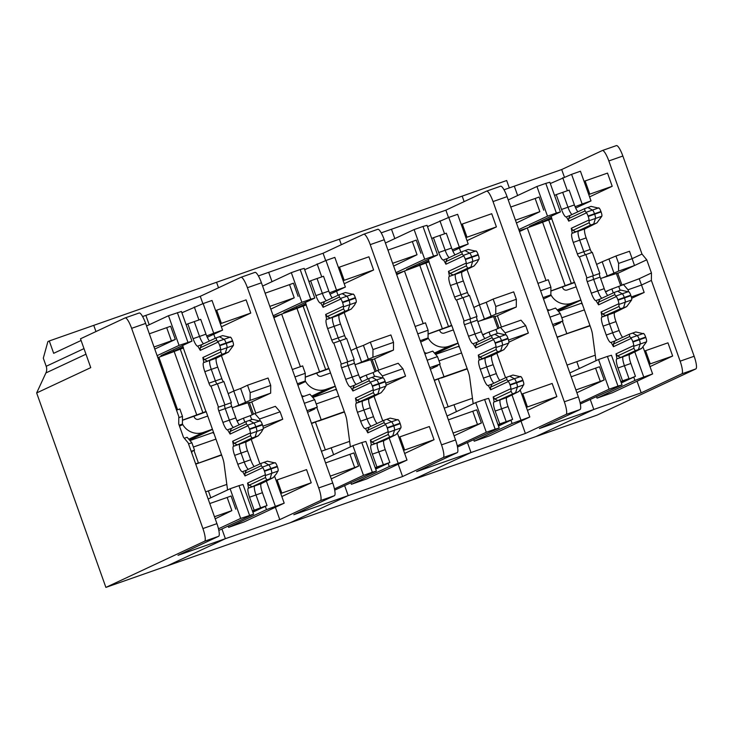<?xml version="1.0" encoding="UTF-8"?>
<svg xmlns="http://www.w3.org/2000/svg" width="733" height="733" viewBox="0 0 733 733"><rect width="100%" height="100%" fill="white"/><g stroke="black" fill="none" stroke-linecap="round" stroke-linejoin="round"><path stroke-width="1.1" d="M396.681 274.646L404.469 271.008L429.117 261.837L428.237 259.363L406.632 269.469L413.073 267.206L412.844 266.565L413.073 267.206L408.052 269.561L419.523 264.943L419.065 263.651M381.197 232.856L391.486 229.246L394.821 238.601L391.486 229.246L445.884 210.16L448.504 217.518M509.307 187.914L506.668 180.52L339.379 239.196L341.34 244.703L339.379 239.196L49.276 340.955L47.892 341.596L43.302 358.162L46.197 366.289L83.983 348.615M467.242 368.91L441.248 378.026L444.006 376.735L439.571 364.274L444.006 376.735L434.357 380.445M467.141 368.617L434.257 380.152M473.765 439.919L474.224 441.211L512.101 423.491L529.812 417.004L520.164 389.91M520.943 420.11L511.918 394.757M537.94 283.369L548.266 279.74L550.904 287.153L550.859 294.868L546.342 296.984L550.767 295.573L543.492 298.972M550.904 287.153L540.578 290.781M550.859 294.868L543.016 297.625M580.912 300.154L557.996 310.865L580.912 300.154M589.955 325.544L566.82 333.652L562.385 321.201L566.82 333.652L557.162 337.363M695.846 368.919L681.818 373.839L641.192 392.842L593.812 409.463L590.358 399.751L593.812 409.463L535.731 436.63L597.138 415.089L695.846 368.919A12.25 2.657 -109.3 0 0 694.151 356.256L622.858 156.028A12.25 2.657 -109.3 0 0 616.38 145.601A12.25 2.657 -109.3 0 0 616.334 145.629L602.416 150.503M567.04 365.089L576.798 361.671L579.244 368.552L576.798 361.671L595.26 355.193M521.007 421.118L525.396 433.46L470.998 452.536L467.544 442.824L470.998 452.536L412.917 479.703L470.998 452.536L416.61 471.612L457.236 452.618A12.25 2.657 -109.3 0 0 455.541 439.947L441.523 444.867L370.229 244.639A12.25 2.657 -109.3 0 0 363.751 234.221A12.25 2.657 -109.3 0 0 363.696 234.239L323.079 253.242L325.69 260.591M474.224 441.211L489.534 435.842L529.812 417.004M398.193 464.2L402.582 476.532L348.193 495.618L344.73 485.906L348.193 495.618L290.112 522.776L535.731 436.63L593.812 409.463L539.415 428.539L580.041 409.536A12.25 2.657 -109.3 0 0 578.355 396.874L564.337 401.794L493.034 201.566A12.25 2.657 -109.3 0 0 486.565 191.139A12.25 2.657 -109.3 0 0 486.51 191.166L445.884 210.16M525.396 433.46L566.023 414.457A12.25 2.657 -109.3 0 0 564.337 401.794M576.88 392.732L604.203 379.951L599.512 366.766L571.199 376.78M575.891 389.956L600.29 381.407L595.59 368.223M580.078 402.765L609.105 389.186L617.974 386.08L607.41 356.421L611.459 355.276L622.024 384.944L580.334 403.993M617.974 386.08L622.024 384.944M604.203 379.951L600.29 381.407M609.105 389.186L598.54 359.527L569.834 372.95M575.973 231.921L572.858 230.391L571.291 228.293L572.253 233.277L575.973 231.921L590.486 225.123L589.204 222.74L589.048 219.992A4.371 0.953 70.7 0 0 588.214 216.464L594.665 214.201A4.371 0.953 70.7 0 1 595.434 218.48L601.83 216.235L601.94 215.465A4.371 0.953 -109.3 0 0 601.106 211.938L600.95 211.498A4.371 0.953 -109.3 0 0 599.392 208.309L591.073 206.385L584.622 208.648L570.1 215.438L568.652 218.571L568.744 221.137L566.389 216.803L570.1 215.438M618.854 303.7L601.097 312.011L602.068 316.995L620.301 308.84L619.019 306.458L618.854 303.7A4.371 0.953 70.7 0 0 618.029 300.173L617.864 299.733A4.371 0.953 70.7 0 0 616.306 296.544L614.804 294.639L598.458 302.28L598.549 304.855L595.993 300.612A8.75 1.897 70.7 0 1 595.956 300.622A8.75 1.897 70.7 0 1 591.329 293.173L587.225 281.646A3.583 0.779 70.7 0 1 586.748 277.926A3.583 0.779 70.7 0 1 586.913 277.944L593.364 275.681L585.85 254.589L579.409 256.852A3.583 0.779 70.7 0 1 579.262 257.008A3.583 0.779 70.7 0 1 577.366 253.957L583.816 251.694A3.583 0.779 70.7 0 0 585.502 254.708A3.583 0.779 70.7 0 1 583.816 251.694L579.711 240.158A8.75 1.897 70.7 0 1 578.502 231.115L593.712 223.996L595.434 218.48A4.371 0.953 70.7 0 0 594.665 214.201L594.509 213.761A4.371 0.953 -109.3 0 0 592.447 210.078L587.848 207.521L592.447 210.078L586.061 212.313L586.501 212.827A4.371 0.953 70.7 0 1 588.058 216.015L588.214 216.464M591.329 293.173L597.78 290.919A8.75 1.897 70.7 0 0 601.848 298.249A8.75 1.897 70.7 0 1 597.78 290.919L593.675 279.383A3.583 0.779 70.7 0 1 593.07 275.782A3.583 0.779 70.7 0 0 593.675 279.383L600.116 277.12A3.583 0.779 70.7 0 1 599.521 273.519M618.029 300.173L624.47 297.91L624.314 297.47A4.371 0.953 -109.3 0 0 622.253 293.796L617.653 291.23L614.428 292.366L599.915 299.156L598.458 302.28M622.638 337.354A8.75 1.897 -109.3 0 1 619.128 330.51L612.687 332.773L609.517 323.876A8.75 1.897 70.7 0 1 608.308 314.824L623.526 307.713L625.249 302.198A4.371 0.953 70.7 0 0 624.47 297.919A4.371 0.953 70.7 0 1 625.249 302.198L631.635 299.953L631.754 299.183A4.371 0.953 -109.3 0 0 630.921 295.656L630.765 295.207A4.371 0.953 -109.3 0 0 629.198 292.027L620.878 290.103L617.653 291.23L622.253 293.796L615.867 296.031M602.068 316.995L601.866 317.087A8.75 1.897 70.7 0 0 603.067 326.139L606.237 335.036L612.687 332.773A8.75 1.897 -109.3 0 0 616.755 340.103A8.75 1.897 -109.3 0 1 612.687 332.773L609.517 323.876A8.75 1.897 70.7 0 1 608.308 314.824L623.526 307.713L625.249 302.198L618.863 304.433M629.335 334.221L629.711 336.493L631.214 338.399A4.371 0.953 70.7 0 1 632.771 341.587L632.927 342.036L639.378 339.773L639.222 339.333A4.371 0.953 -109.3 0 0 637.16 335.65L632.561 333.094L629.335 334.221L614.813 341.01L613.365 344.144L613.457 346.709L611.102 342.375L614.813 341.01M616.975 358.849L616.004 353.865L617.571 355.963L620.686 357.493L616.774 358.941A8.75 1.897 70.7 0 0 617.974 367.993L622.555 380.848L628.996 378.585L624.424 365.73A8.75 1.897 70.7 0 1 623.215 356.687L638.425 349.568L640.156 344.052A4.371 0.953 70.7 0 0 639.378 339.773A4.371 0.953 70.7 0 1 640.156 344.052L646.543 341.807L646.653 341.037A4.371 0.953 70.7 0 0 645.819 337.51L645.663 337.07A4.371 0.953 -109.3 0 0 644.105 333.881L635.786 331.957L632.561 333.094L637.16 335.65L630.774 337.895M596.57 396.846L597.029 398.138L634.915 380.418L633.743 377.119L635.447 376.322L621.08 382.287L628.996 378.585L624.424 365.73A8.75 1.897 70.7 0 1 623.215 356.687L638.425 349.568L640.156 344.052L633.761 346.288L633.761 345.564A4.371 0.953 70.7 0 0 632.927 342.036M577.925 211.782A8.75 1.897 -109.3 0 1 574.415 204.938L567.974 207.201L562.687 192.367L556.246 194.63L561.524 209.464A8.75 1.897 -109.3 0 0 566.151 216.913A8.75 1.897 -109.3 0 0 566.188 216.895L566.389 216.803M561.524 209.464L567.974 207.201A8.75 1.897 -109.3 0 0 572.042 214.531A8.75 1.897 -109.3 0 1 567.974 207.201L562.687 192.367L569.138 190.113L574.415 204.938M620.301 308.84L626.742 306.577L614.758 312.57A8.75 1.897 70.7 0 0 615.967 321.613L619.128 330.51M605.779 315.63L602.673 314.1L601.097 312.011M584.622 208.648L584.998 210.921L586.061 212.313M590.056 325.828L557.062 337.079M515.455 220.221L539.845 211.663L535.154 198.487L510.754 207.036M508.226 199.917L536.932 186.494L545.792 183.387L556.356 213.046L560.406 211.91L554.542 195.427L556.246 194.63M554.542 195.427L549.842 182.242L545.792 183.387M519.495 231.573L527.284 227.926L551.931 218.755L551.051 216.281L529.437 226.387L535.887 224.133L535.658 223.483M504.011 189.774L514.3 186.164L517.635 195.519L514.3 186.164L561.689 169.543L564.373 177.093M516.435 222.988L539.845 211.663M536.932 186.494L547.496 216.162L518.79 229.585M543.758 210.215L539.067 197.03L535.154 198.487M557.236 309.995L557.666 309.793L557.172 309.912M548.705 219.982L571.3 283.424L574.516 282.205L590.908 328.228A8.75 1.897 -109.3 0 1 592.475 334.294L595.993 360.718M550.886 290.937L571.3 283.424M550.886 291.056L574.645 282.544M562.431 287.006L562.724 287.831A3.5 3.418 64.9 0 0 567.113 290.002L576.165 286.823M547.249 309.5A17.5 17.079 64.9 0 0 549.622 310.132M633.761 346.288L633.917 348.312L635.209 350.704L641.65 348.441L646.543 341.807M620.686 357.493L635.209 350.704M620.851 381.646L622.555 380.848M580.857 300.008L571.813 303.178A17.5 17.079 -115.1 0 1 550.859 294.712M560.25 322.199L560.452 322.758L556.026 324.178L562.935 320.944L552.609 324.563M553.177 326.167L560.452 322.758M550.575 295.005L550.767 295.573M549.97 317.151L560.296 313.522L555.559 308.052L547.707 310.801M519.211 230.785L527.036 228.045M547.496 216.162L556.356 213.046M535.887 224.133L530.857 226.479L542.328 221.87L541.87 220.578M551.051 216.281L560.406 211.91M590.486 225.123L593.712 223.996L595.434 218.48L589.048 220.715M572.253 233.277L596.937 222.869L584.952 228.852A8.75 1.897 70.7 0 0 586.153 237.895L590.257 249.431A3.583 0.779 70.7 0 0 591.943 252.445M577.366 253.957L573.261 242.421A8.75 1.897 70.7 0 1 572.052 233.369M579.409 256.852L586.913 277.944M596.195 300.512L599.915 299.156M614.804 294.639L614.428 292.366M606.237 335.036A8.75 1.897 -109.3 0 0 610.864 342.485A8.75 1.897 -109.3 0 0 610.901 342.467L611.102 342.375M607.41 356.421L598.54 359.527M560.296 313.522L562.935 320.944M578.355 396.874L507.062 196.646A12.25 2.657 -109.3 0 0 500.584 186.219A12.25 2.657 -109.3 0 0 500.529 186.246L486.62 191.121M448.77 217.417L457.63 214.311L468.195 243.97L459.334 247.076L448.77 217.417L427.495 226.616M452.875 251.135L468.195 243.97M466.994 237.217L496.415 226.9L491.715 213.715L462.303 224.032L466.994 237.217L465.922 237.593M462.303 224.032L461.231 224.408M467.013 240.653L496.415 226.9M444.555 233.809L439.928 220.798M452.279 249.779L459.334 247.076M419.523 264.943L428.695 260.655M496.049 346.782L478.292 355.084L479.254 360.068L497.487 351.922L496.204 349.531L496.049 346.782A4.371 0.953 70.7 0 0 495.215 343.255L495.059 342.806A4.371 0.953 70.7 0 0 493.501 339.626L491.999 337.711L475.653 345.362L475.735 347.928L473.188 343.685A8.75 1.897 70.7 0 1 473.151 343.704A8.75 1.897 70.7 0 1 468.524 336.255L464.42 324.719A3.583 0.779 70.7 0 1 463.934 320.999A3.583 0.779 70.7 0 1 464.108 321.017L477 316.491L469.486 295.399L463.045 297.662L470.549 318.754L463.045 297.662L456.595 299.925A3.583 0.779 70.7 0 1 456.457 300.09A3.583 0.779 70.7 0 1 454.561 297.03L450.447 285.494L456.897 283.24L461.002 294.776A3.583 0.779 70.7 0 0 462.688 297.79A3.583 0.779 70.7 0 1 461.002 294.776L456.897 283.24L463.348 280.977A8.75 1.897 70.7 0 1 462.138 271.925L474.123 265.942L455.688 274.188L470.907 267.069L472.629 261.553L470.907 267.069L467.681 268.205L466.399 265.822L466.234 263.065A4.371 0.953 70.7 0 0 465.409 259.537L465.244 259.097A4.371 0.953 70.7 0 0 463.687 255.909L462.184 254.003L461.808 251.721L447.295 258.52L445.838 261.644L445.93 264.21L443.575 259.876L447.295 258.52M449.448 276.35L448.477 271.366L450.053 273.464L453.159 274.994L449.247 276.451L455.688 274.188A8.75 1.897 70.7 0 0 456.897 283.24A8.75 1.897 70.7 0 1 455.688 274.188L462.138 271.925M469.138 295.527A3.583 0.779 70.7 0 1 467.452 292.513L463.348 280.977M464.42 324.719L470.861 322.456A3.583 0.779 70.7 0 1 470.265 318.855A3.583 0.779 70.7 0 0 470.861 322.456L474.966 333.991L470.861 322.456L477.311 320.193A3.583 0.779 70.7 0 1 476.707 316.601M477.311 320.193L481.416 331.728A8.75 1.897 70.7 0 0 484.925 338.573M507.951 338.289L501.5 340.552L501.665 340.992L501.5 340.552A4.371 0.953 -109.3 0 0 499.448 336.868L494.848 334.312L498.064 333.176L506.393 335.1A4.371 0.953 -109.3 0 1 507.951 338.289L508.106 338.728A4.371 0.953 -109.3 0 1 508.94 342.256L507.209 345.674L503.938 349.659L491.944 355.642A8.75 1.897 70.7 0 0 493.153 364.686L496.323 373.592A8.75 1.897 -109.3 0 0 499.824 380.427M494.161 401.931L493.19 396.938L494.766 399.036L497.872 400.566L493.96 402.023A8.75 1.897 70.7 0 0 495.16 411.066L499.741 423.921L506.191 421.658L498.266 425.369L506.191 421.658L501.61 408.812L506.191 421.658L512.633 419.404L508.061 406.549A8.75 1.897 70.7 0 1 506.851 397.497L506.989 397.057M495.16 411.066L501.61 408.812A8.75 1.897 70.7 0 1 500.401 399.76L518.845 391.514L522.116 387.528L523.848 384.11A4.371 0.953 70.7 0 0 523.014 380.583L522.858 380.143A4.371 0.953 -109.3 0 0 521.3 376.954L512.972 375.039L509.747 376.166L514.346 378.723L509.747 376.166L506.53 377.293L492.008 384.092L490.56 387.216L490.643 389.782L488.297 385.448L492.008 384.092M518.845 391.514L507.053 397.405M506.53 377.293L506.906 379.575L508.4 381.481A4.371 0.953 70.7 0 1 509.957 384.669L510.122 385.109L516.563 382.846L516.408 382.406L516.563 382.846A4.371 0.953 70.7 0 1 517.342 387.125L515.62 392.65L500.41 399.76L506.851 397.497M522.858 380.143L516.408 382.406A4.371 0.953 -109.3 0 0 514.346 378.723L507.96 380.968M479.254 360.068L479.052 360.16A8.75 1.897 70.7 0 0 480.262 369.212L486.703 366.949L489.873 375.846A8.75 1.897 -109.3 0 0 493.941 383.185A8.75 1.897 -109.3 0 1 489.873 375.846L486.703 366.949A8.75 1.897 70.7 0 1 485.503 357.906L503.938 349.659M495.215 343.255L501.665 340.992A4.371 0.953 70.7 0 1 502.435 345.27L500.712 350.786L485.503 357.906L491.944 355.642M491.999 337.711L491.623 335.439L494.848 334.312L499.448 336.868L493.052 339.113M468.524 336.255L474.966 333.991A8.75 1.897 70.7 0 0 479.034 341.321A8.75 1.897 70.7 0 1 474.966 333.991L481.416 331.728M461.808 251.721L465.034 250.594L469.633 253.151L465.034 250.594L468.259 249.467L476.578 251.382A4.371 0.953 -109.3 0 1 478.145 254.571L478.301 255.011A4.371 0.953 -109.3 0 1 479.135 258.538L477.403 261.956L474.123 265.942M478.145 254.571L471.695 256.834L471.85 257.274L471.695 256.834A4.371 0.953 -109.3 0 0 469.633 253.151L463.247 255.396M465.409 259.537L471.85 257.274A4.371 0.953 70.7 0 1 472.629 261.553L479.015 259.317M455.111 254.855A8.75 1.897 -109.3 0 1 451.61 248.02L445.16 250.274A8.75 1.897 -109.3 0 0 449.228 257.613A8.75 1.897 -109.3 0 1 445.16 250.274L439.882 235.449L445.16 250.274L438.71 252.537A8.75 1.897 -109.3 0 0 443.337 259.986A8.75 1.897 -109.3 0 0 443.373 259.968L443.575 259.876M451.61 248.02L446.324 233.186L433.432 237.712L438.71 252.537M512.101 423.491L510.928 420.201L498.495 426.01M510.928 420.201L512.633 419.404M526.367 407.328L556.851 396.635L552.16 383.451L521.667 394.143M497.322 333.442L495.911 329.502L489.067 332.049L490.469 335.98M482.626 334.715L489.067 332.049M484.916 333.982L482.754 334.999M459.105 346.058L458.189 346.48L459.527 347.222M500.437 327.385L520.98 320.174L525.726 325.654L505.174 332.855L500.437 327.385L495.911 329.502M505.174 332.855L505.807 334.615L499.448 336.868A4.371 0.953 -109.3 0 1 501.5 340.552L495.059 342.806M508.519 340.03L528.365 333.066L508.931 342.155M525.726 325.654L528.365 333.066M477.797 321.576L494.876 316.189L499.091 328.017M435.182 353.947L458.098 343.227L435.182 353.947M435.585 354.415L458.189 346.48M461.57 352.967L439.012 360.874M527.458 410.388L556.851 396.635M459.389 248.093L460.846 252.179M466.939 269.304L479.574 304.781M491.22 316.317L486.236 302.308L493.144 299.073L495.792 306.495L495.737 314.2L480.225 320.797M484.366 318.864L479.382 304.855L486.236 302.308M473.784 307.475L479.382 304.855M495.792 306.495L516.334 299.284L516.289 306.999L495.087 316.757M495.737 314.2L516.289 306.999M501.418 327.037L497.423 315.822M493.144 299.073L513.696 291.871L516.334 299.284M496.754 353.013L505.559 377.752M444.225 408.171L453.984 404.744L456.439 411.625L453.984 404.744L472.455 398.266M438.27 379.071L448.147 406.797M462.184 196.123L464.145 201.621L462.184 196.123M622.858 156.028L608.839 160.948A12.25 2.657 -109.3 0 0 602.361 150.522A12.25 2.657 -109.3 0 0 602.306 150.549L561.689 169.543M618.597 263.413L632.139 258.667L629.5 251.254L615.958 256L618.597 263.413L618.551 271.128L634.503 265.529L632.139 258.667L641.989 254.058L646.753 259.803L617.782 273.354M575.093 206.697L582.139 204.003L571.584 174.344L580.444 171.229L591.009 200.897L575.689 208.062M618.551 271.128L603.03 277.725L617.69 273.107L621.905 284.935M607.181 275.782L602.196 261.773L615.958 256M596.598 264.393L602.196 261.773M614.034 273.244L609.041 259.235M646.753 259.803L651.454 272.988L639.203 278.714L618.725 286.42L620.127 290.369M642.969 346.828L652.617 373.931L643.757 377.037L634.723 351.675M582.332 304.149L581.003 303.407L581.92 302.976M613.274 292.907L611.872 288.967L618.725 286.42M605.431 291.642L611.872 288.967M607.73 290.909L605.559 291.917M631.333 296.947L644.17 292.449L631.644 298.304M600.611 278.494L603.03 277.725M558.399 311.333L581.003 303.407M584.375 309.885L561.817 317.801M597.029 398.138L612.339 392.769L652.617 373.931M650.015 366.61L672.656 356.018L667.955 342.833L645.553 350.695L650.253 363.88L649.172 364.246M645.553 350.695L644.481 351.07M650.253 363.88L672.656 356.018M634.915 380.418L643.757 377.037M633.743 377.119L621.309 382.938M601.106 211.938L594.665 214.201L594.509 213.761A4.371 0.953 -109.3 0 0 592.447 210.078L598.834 207.833M645.819 337.51L639.378 339.773L639.222 339.333A4.371 0.953 -109.3 0 0 637.16 335.65L643.547 333.405M630.921 295.656L624.47 297.919L624.314 297.47A4.371 0.953 -109.3 0 0 622.253 293.796L628.648 291.551M600.116 277.12L604.23 288.655L597.78 290.919L593.675 279.383L587.225 281.646M593.364 275.681L599.814 273.418L592.301 252.326L585.85 254.589L593.364 275.681M590.257 249.431L583.816 251.694L579.711 240.158A8.75 1.897 70.7 0 1 578.502 231.115L584.952 228.852M631.635 299.953L626.742 306.577M601.83 216.235L596.937 222.869M607.73 295.5A8.75 1.897 70.7 0 1 604.23 288.655M629.794 353.984L629.665 354.424A8.75 1.897 70.7 0 0 630.866 363.467L635.447 376.322M641.65 348.441L629.867 354.332M681.818 373.839A12.25 2.657 -109.3 0 0 680.132 361.177L651.38 280.427L641.522 285.036L644.17 292.449M641.192 392.842L637.05 381.206M623.242 284.312L627.989 289.782L641.522 285.036L639.203 278.714M651.454 272.988L651.38 280.427M627.989 289.782L628.612 291.542M585.117 180.959L589.808 194.144L612.211 186.283L607.52 173.098L584.036 181.326M589.808 194.144L588.736 194.511M589.57 196.875L612.211 186.283M571.584 174.344L550.309 183.534M567.369 190.727L562.742 177.725M582.139 204.003L591.009 200.897M542.328 221.87L551.509 217.573M608.839 160.948L641.989 254.058M157.824 357.64L183.497 347.983L182.618 345.518L161.003 355.624L167.454 353.361L167.225 352.71L167.454 353.361L162.433 355.707L173.904 351.098L173.437 349.806M95.968 331.554L93.76 325.351L95.968 331.554M142.587 316.546L145.867 315.392L149.202 324.746L145.867 315.392L200.265 296.315L202.885 303.673M131.619 328.338A12.25 2.657 -109.3 0 0 125.141 317.911A12.25 2.657 -109.3 0 0 125.086 317.93L80.493 338.793L90.755 367.636L36.65 392.943L105.891 587.399L204.599 541.229A12.25 2.657 -109.3 0 0 202.913 528.557L131.619 328.338L145.638 323.418A12.25 2.657 -109.3 0 0 139.16 312.991A12.25 2.657 -109.3 0 0 139.114 313.018L125.196 317.893M49.276 340.955L53.674 353.315L81.088 340.488M105.891 587.399L167.298 565.858L225.379 538.691L178 555.312L218.617 536.309A12.25 2.657 -109.3 0 0 216.931 523.646L188.179 442.897L183.415 437.152L178.724 423.967L178.788 416.527L145.638 323.418M210.976 386.08L218.489 407.172L224.93 404.909L217.417 383.817L210.976 386.08A3.583 0.779 70.7 0 1 210.829 386.236A3.583 0.779 70.7 0 1 208.932 383.185L204.828 371.649L211.278 369.386A8.75 1.897 70.7 0 1 210.069 360.343L216.519 358.08A8.75 1.897 70.7 0 0 217.719 367.132L221.833 378.668A3.583 0.779 70.7 0 0 223.51 381.682M204.828 371.649A8.75 1.897 70.7 0 1 203.627 362.606L210.069 360.343L225.278 353.224L228.504 352.097L216.519 358.08M203.829 362.505L202.858 357.521L204.434 359.619L207.54 361.149L203.627 362.606M207.54 361.149L222.062 354.36L220.78 351.968L220.615 349.22A4.371 0.953 70.7 0 0 219.781 345.692L219.625 345.252A4.371 0.953 70.7 0 0 218.067 342.064L216.565 340.158L216.189 337.876L201.667 344.666L200.219 347.799L200.311 350.365L197.754 346.123A8.75 1.897 -109.3 0 1 197.718 346.141A8.75 1.897 -109.3 0 1 193.091 338.692L187.813 323.858L194.254 321.604L199.541 336.429A8.75 1.897 -109.3 0 0 203.609 343.759A8.75 1.897 -109.3 0 1 199.541 336.429L193.091 338.692M216.189 337.876L219.414 336.749L224.014 339.306A4.371 0.953 -109.3 0 1 226.076 342.989A4.371 0.953 -109.3 0 0 224.014 339.306L219.414 336.749L222.64 335.613L230.959 337.537A4.371 0.953 -109.3 0 1 232.517 340.726L226.076 342.989L226.231 343.429A4.371 0.953 70.7 0 1 227.01 347.708L225.278 353.224L210.069 360.343A8.75 1.897 70.7 0 0 211.278 369.386L215.383 380.922L221.833 378.668M237.345 444.867L251.868 438.068L250.585 435.686L250.429 432.928L232.663 441.239L234.239 443.337L237.345 444.867L233.433 446.315A8.75 1.897 70.7 0 0 234.642 455.367L241.084 453.104A8.75 1.897 70.7 0 1 239.883 444.061L246.325 441.797A8.75 1.897 70.7 0 0 247.534 450.841L250.704 459.738A8.75 1.897 -109.3 0 0 254.204 466.582M180.281 349.21L202.867 412.661L206.092 411.433L222.475 457.456A8.75 1.897 -109.3 0 1 224.041 463.522L227.569 489.946M262.341 467.123L261.278 465.73L260.902 463.448L264.127 462.321L268.727 464.878L264.127 462.321L267.353 461.185L275.672 463.109A4.371 0.953 -109.3 0 1 277.23 466.298L270.789 468.561A4.371 0.953 -109.3 0 0 268.727 464.878L262.341 467.123L262.781 467.636A4.371 0.953 70.7 0 1 264.338 470.824L264.494 471.264A4.371 0.953 70.7 0 1 265.328 474.792L265.493 477.54L266.775 479.932L270.001 478.796L254.782 485.915L261.232 483.652A8.75 1.897 70.7 0 0 262.432 492.704L267.014 505.55L260.563 507.813L255.991 494.958A8.75 1.897 70.7 0 1 254.782 485.915A8.75 1.897 70.7 0 0 255.991 494.958L260.563 507.813L252.418 510.874L253.591 514.172L240.671 518.423L230.116 488.755L208.163 499.017M207.732 416.051L198.689 419.23A3.5 3.418 64.9 0 1 194.291 417.068L193.998 416.243L182.453 420.284M275.122 462.642L268.727 464.878A4.371 0.953 -109.3 0 1 270.789 468.561L270.944 469.001A4.371 0.953 70.7 0 1 271.723 473.28L270.001 478.796L273.217 477.669L276.497 473.683L278.219 470.265A4.371 0.953 70.7 0 0 277.395 466.738L277.23 466.298M232.663 441.239L233.635 446.223M249.147 485.191L247.571 483.093L248.542 488.077L252.253 486.721L249.147 485.191L265.493 477.54M254.122 510.076L249.541 497.221A8.75 1.897 70.7 0 1 248.34 488.178L254.782 485.915L270.001 478.796L271.723 473.28L278.109 471.044M205.616 491.861L208.364 490.899L210.811 497.78L208.364 490.899L226.827 484.421M221.925 528.979L225.379 538.691L221.925 528.979M252.253 486.721L266.775 479.932M242.669 471.603L245.024 475.937L244.932 473.371L246.389 470.238L242.467 471.695A8.75 1.897 -109.3 0 1 242.431 471.713A8.75 1.897 -109.3 0 1 237.804 464.264L234.642 455.367M212.433 429.236L203.38 432.415A17.5 17.079 -115.1 0 1 182.425 423.94M249.44 428.961L255.881 426.698L256.037 427.147L255.881 426.698A4.371 0.953 -109.3 0 0 253.829 423.023L249.22 420.458L252.445 419.331L260.774 421.255A4.371 0.953 -109.3 0 1 262.332 424.444L255.881 426.698A4.371 0.953 -109.3 0 0 253.829 423.023L247.433 425.259L247.873 425.772A4.371 0.953 70.7 0 1 249.44 428.961L249.596 429.41A4.371 0.953 70.7 0 1 250.429 432.928M182.618 345.518L191.973 341.138L186.109 324.655L187.813 323.858M222.062 354.36L225.278 353.224L227.01 347.708L233.396 345.463L233.506 344.693A4.371 0.953 -109.3 0 0 232.682 341.166L232.517 340.726M249.596 429.41L256.037 427.147A4.371 0.953 70.7 0 1 256.816 431.425L255.093 436.941L239.883 444.061A8.75 1.897 70.7 0 0 241.084 453.104L244.254 462.001A8.75 1.897 -109.3 0 0 248.322 469.331A8.75 1.897 -109.3 0 1 244.254 462.001L237.804 464.264M251.868 438.068L258.318 435.814L246.325 441.797M182.453 420.165L202.867 412.661M252.418 510.874L243.026 484.504L238.976 485.649L249.541 515.308M218.489 407.172A3.583 0.779 70.7 0 0 218.315 407.154A3.583 0.779 70.7 0 0 218.791 410.874L222.905 422.41A8.75 1.897 70.7 0 0 227.523 429.85A8.75 1.897 70.7 0 0 227.569 429.84L230.116 434.083L230.034 431.517L231.481 428.384L246.004 421.594L246.38 423.866L247.433 425.259M157.797 357.557L158.603 357.273M197.956 346.031L201.667 344.666M206.211 411.772L193.998 416.243M189.563 440.102L212.478 429.382L189.563 440.102M221.623 455.056L195.748 464.136L198.386 462.889L193.952 450.429L198.386 462.889L195.647 463.852M157.119 355.652L179.063 345.39L191.973 341.138M260.215 420.779L253.829 423.023L249.22 420.458L246.004 421.594M217.069 383.936A3.583 0.779 70.7 0 1 215.383 380.922A3.583 0.779 70.7 0 0 217.069 383.936M218.791 410.874L225.242 408.611A3.583 0.779 70.7 0 1 224.637 405.01A3.583 0.779 70.7 0 0 225.242 408.611L229.347 420.146L235.797 417.883L231.692 406.348A3.583 0.779 70.7 0 1 231.087 402.747M222.905 422.41L229.347 420.146A8.75 1.897 70.7 0 0 233.415 427.476A8.75 1.897 70.7 0 1 229.347 420.146L225.242 408.611L231.692 406.348M252.647 511.524L260.563 507.813L252.647 511.524M188.546 443.914L191.863 442.75L194.511 450.172L191.185 451.336M184.34 438.261L187.126 437.28L191.863 442.75M227.771 429.74L231.481 428.384M176.516 410.132L179.832 408.968L182.48 416.39L182.425 424.095L179.292 425.571M179.356 425.754L182.343 424.801L179.493 426.13M182.141 424.233L182.343 424.801M214.476 516.728L231.857 510.635L227.166 497.45L209.775 503.544M191.817 451.427L191.478 452.16M191.505 452.234L192.019 451.995M218.489 528.795L240.671 518.423M218.846 530.417L253.591 514.172M154.031 346.993L175.334 339.443L154.764 349.064M215.209 518.799L231.857 510.635M149.34 333.808L170.633 326.258L175.334 339.443M178.779 417.682L182.48 416.39M238.976 485.649L230.116 488.755M36.65 392.943L45.913 372.941A8.75 8.539 64.9 0 0 46.197 366.289M235.769 509.178L231.078 495.994L227.166 497.45M179.173 425.241L182.425 424.095M191.304 451.665L194.511 450.172M146.554 325.993L168.498 315.721L181.417 311.47L186.109 324.655M260.902 463.448L246.389 470.238M168.498 315.721L179.063 345.39M177.359 312.615L187.923 342.274M273.876 317.728L281.655 314.081L306.302 304.91L305.423 302.436L283.818 312.542L290.268 310.279L290.039 309.638L290.268 310.279L285.238 312.634L296.709 308.025L296.251 306.733M258.392 275.929L268.681 272.319L272.007 281.674L268.681 272.319L323.079 253.242M218.526 287.776L216.565 282.278L218.526 287.776M344.437 411.983L318.434 421.099L321.201 419.807L316.766 407.356L321.201 419.807L311.543 423.518M344.336 411.699L311.443 423.234M350.951 482.992L351.409 484.293L389.296 466.573L406.998 460.077L397.35 432.983M398.138 463.192L389.104 437.83M415.125 326.442L425.461 322.822L428.099 330.235L428.054 337.95L423.527 340.057L427.962 338.646L420.687 342.054M428.099 330.235L417.764 333.854M428.054 337.95L420.201 340.698M351.409 484.293L366.72 478.915L406.998 460.077M275.379 507.273L279.777 519.615L225.379 538.691L167.298 565.858L290.112 522.776L348.193 495.618L293.796 514.694L334.422 495.691A12.25 2.657 -109.3 0 0 332.736 483.029L318.708 487.94L247.415 287.721A12.25 2.657 -109.3 0 0 240.946 277.294A12.25 2.657 -109.3 0 0 240.891 277.312L200.265 296.315M402.582 476.532L443.208 457.539A12.25 2.657 -109.3 0 0 441.523 444.867M454.066 435.805L481.389 423.023L476.697 409.839L448.385 419.853M453.086 433.038L477.476 424.48L472.785 411.295M457.264 445.847L486.3 432.268L495.16 429.153L484.595 399.494L488.645 398.358L499.21 428.017L457.52 447.066M495.16 429.153L499.21 428.017M481.389 423.023L477.476 424.48M486.3 432.268L475.735 402.6L447.029 416.032M478.301 255.011L471.85 257.274A4.371 0.953 70.7 0 1 472.629 261.553L466.243 263.798M508.106 338.728L501.665 340.992A4.371 0.953 70.7 0 1 502.435 345.27L508.83 343.026M497.487 351.922L500.712 350.786L502.435 345.27L496.049 347.515M493.153 364.686L486.703 366.949A8.75 1.897 70.7 0 1 485.503 357.906L479.052 360.16M509.957 384.669L516.408 382.406A4.371 0.953 -109.3 0 0 514.346 378.723L520.742 376.487M523.014 380.583L516.563 382.846A4.371 0.953 70.7 0 1 517.342 387.125L523.729 384.889M497.872 400.566L515.62 392.65L517.342 387.125L510.956 389.37L510.947 388.637A4.371 0.953 70.7 0 0 510.122 385.109M508.061 406.549L501.61 408.812A8.75 1.897 70.7 0 1 500.41 399.76L493.96 402.023M465.244 259.097L471.695 256.834A4.371 0.953 -109.3 0 0 469.633 253.151L476.029 250.915M482.965 358.712L479.858 357.182L478.292 355.084M392.641 263.303L417.04 254.745L412.34 241.56L387.949 250.118M385.411 242.999L414.118 229.566L422.987 226.46L433.542 256.129L437.601 254.983L431.728 238.5L433.432 237.712M431.728 238.5L427.037 225.324L422.987 226.46M393.63 266.07L417.04 254.745M414.118 229.566L424.682 259.235L395.976 272.658M420.953 253.288L416.252 240.103L412.34 241.56M434.431 353.077L434.861 352.866L434.357 352.994M425.9 263.055L448.495 326.506L451.711 325.278L468.094 371.301A8.75 1.897 -109.3 0 1 469.67 377.367L473.188 403.791M428.072 334.019L448.495 326.506M428.072 334.138L451.83 325.626M439.617 330.088L439.91 330.913A3.5 3.418 64.9 0 0 444.308 333.075L453.351 329.905M424.434 352.582A17.5 17.079 64.9 0 0 426.808 353.214M510.956 389.37L511.112 391.395L512.394 393.777M498.037 424.719L499.741 423.921M458.052 343.081L448.999 346.26A17.5 17.079 -115.1 0 1 428.054 337.785M437.445 365.272L437.647 365.84L433.212 367.251L440.13 364.017L429.795 367.636M430.363 369.24L437.647 365.84M427.76 338.078L427.962 338.646M427.156 360.224L437.491 356.604L432.745 351.125L424.902 353.883M396.406 273.867L404.222 271.118M424.682 259.235L433.542 256.129M428.237 259.363L437.601 254.983M453.159 274.994L467.681 268.205M450.447 285.494A8.75 1.897 70.7 0 1 449.247 276.451M456.595 299.925L464.108 321.017M475.653 345.362L477.101 342.229L473.39 343.594M491.623 335.439L477.101 342.229M480.262 369.212L483.432 378.109A8.75 1.897 -109.3 0 0 488.05 385.558A8.75 1.897 -109.3 0 0 488.086 385.54L488.297 385.448M484.595 399.494L475.735 402.6M437.491 356.604L440.13 364.017M455.541 439.947L384.248 239.728A12.25 2.657 -109.3 0 0 377.77 229.301A12.25 2.657 -109.3 0 0 377.724 229.319L363.806 234.203M325.956 260.49L334.825 257.384L345.39 287.043L336.52 290.158L325.956 260.49L304.681 269.689M330.061 294.217L345.39 287.043M344.189 280.299L373.601 269.982L368.91 256.797L339.489 267.114L344.189 280.299L343.117 280.666M339.489 267.114L338.417 267.481M344.208 283.726L373.601 269.982M321.75 276.882L317.114 263.871M329.474 292.852L336.52 290.158M296.709 308.025L305.89 303.728M373.234 389.855L355.478 398.166L356.449 403.15L374.682 394.995L373.399 392.613L373.234 389.855A4.371 0.953 70.7 0 0 372.401 386.328L372.245 385.888A4.371 0.953 70.7 0 0 370.687 382.699L369.185 380.794L352.839 388.435L352.93 391.001L350.374 386.758A8.75 1.897 70.7 0 1 350.337 386.777A8.75 1.897 70.7 0 1 345.71 379.327L341.605 367.792A3.583 0.779 70.7 0 1 341.129 364.081A3.583 0.779 70.7 0 1 341.294 364.09L354.186 359.573L346.682 338.481L340.231 340.744L347.744 361.836L340.231 340.744L333.781 342.998A3.583 0.779 70.7 0 1 333.643 343.163A3.583 0.779 70.7 0 1 331.747 340.112L327.642 328.576L334.083 326.313L338.197 337.849A3.583 0.779 70.7 0 0 339.874 340.863A3.583 0.779 70.7 0 1 338.197 337.849L334.083 326.313L340.533 324.05A8.75 1.897 70.7 0 1 339.324 315.007L351.318 309.014L332.883 317.261L348.093 310.151L349.815 304.635L348.093 310.151L344.867 311.278L343.585 308.895L343.429 306.137A4.371 0.953 70.7 0 0 342.595 302.61L342.439 302.17A4.371 0.953 70.7 0 0 340.882 298.982L339.379 297.076L339.003 294.803L324.481 301.593L323.033 304.726L323.116 307.292L320.77 302.949L324.481 301.593M326.634 319.432L325.672 314.448L327.239 316.537L330.345 318.076L326.432 319.524L332.883 317.261A8.75 1.897 70.7 0 0 334.083 326.313A8.75 1.897 70.7 0 1 332.883 317.261L339.324 315.007M346.324 338.6A3.583 0.779 70.7 0 1 344.638 335.586L340.533 324.05M341.605 367.792L348.056 365.538A3.583 0.779 70.7 0 1 347.451 361.937A3.583 0.779 70.7 0 0 348.056 365.538L352.161 377.074L348.056 365.538L354.497 363.275A3.583 0.779 70.7 0 1 353.902 359.674M354.497 363.275L358.602 374.81A8.75 1.897 70.7 0 0 362.111 381.646M385.137 381.362L378.695 383.625L378.851 384.065L378.695 383.625A4.371 0.953 -109.3 0 0 376.634 379.941L372.034 377.385L375.259 376.258L383.579 378.173A4.371 0.953 -109.3 0 1 385.137 381.362L385.301 381.811A4.371 0.953 -109.3 0 1 386.126 385.329L384.404 388.747L381.123 392.732L369.139 398.715A8.75 1.897 70.7 0 0 370.339 407.768L373.509 416.665A8.75 1.897 -109.3 0 0 377.019 423.509M371.347 445.004L370.385 440.02L371.952 442.109L375.067 443.648L371.145 445.096A8.75 1.897 70.7 0 0 372.355 454.148L376.927 467.003L383.377 464.74L375.461 468.442L383.377 464.74L378.796 451.885L383.377 464.74L389.828 462.477L385.246 449.622A8.75 1.897 70.7 0 1 384.046 440.579L384.174 440.139M372.355 454.148L378.796 451.885A8.75 1.897 70.7 0 1 377.596 442.833L396.031 434.596L399.302 430.61L401.033 427.192A4.371 0.953 70.7 0 0 400.2 423.665L400.044 423.225A4.371 0.953 -109.3 0 0 398.486 420.036L390.167 418.112L386.942 419.239L391.541 421.805L386.942 419.239L383.716 420.375L369.194 427.165L367.746 430.298L367.838 432.864L365.483 428.521L369.194 427.165M396.031 434.596L384.248 440.478M383.716 420.375L384.092 422.648L385.595 424.554A4.371 0.953 70.7 0 1 387.152 427.742L387.308 428.182L393.758 425.928L393.594 425.479L393.758 425.928A4.371 0.953 70.7 0 1 394.528 430.207L392.806 435.723L377.596 442.833L384.046 440.579M400.044 423.225L393.594 425.479A4.371 0.953 -109.3 0 0 391.541 421.805L385.155 424.041M356.449 403.15L356.247 403.242A8.75 1.897 70.7 0 0 357.447 412.285L363.898 410.031L367.068 418.928A8.75 1.897 -109.3 0 0 371.136 426.258A8.75 1.897 -109.3 0 1 367.068 418.928L363.898 410.031A8.75 1.897 70.7 0 1 362.688 400.978L381.123 392.732M372.401 386.328L378.851 384.065A4.371 0.953 70.7 0 1 379.63 388.343L377.907 393.868L362.688 400.978L369.139 398.715M369.185 380.794L368.809 378.512L372.034 377.385L376.634 379.941L370.247 382.186M345.71 379.327L352.161 377.074A8.75 1.897 70.7 0 0 356.229 384.404A8.75 1.897 70.7 0 1 352.161 377.074L358.602 374.81M339.003 294.803L342.229 293.667L346.828 296.233L342.229 293.667L345.445 292.54L353.773 294.464A4.371 0.953 -109.3 0 1 355.331 297.653L355.487 298.093A4.371 0.953 -109.3 0 1 356.32 301.62L354.589 305.038L351.318 309.014M355.331 297.653L348.881 299.907L349.045 300.356L348.881 299.907A4.371 0.953 -109.3 0 0 346.828 296.233L340.433 298.468M342.595 302.61L349.045 300.356A4.371 0.953 70.7 0 1 349.815 304.635L356.211 302.39M332.296 297.937A8.75 1.897 -109.3 0 1 328.796 291.093L322.346 293.356A8.75 1.897 -109.3 0 0 326.414 300.686A8.75 1.897 -109.3 0 1 322.346 293.356L317.068 278.522L322.346 293.356L315.905 295.619A8.75 1.897 -109.3 0 0 320.532 303.059A8.75 1.897 -109.3 0 0 320.568 303.05L320.77 302.949M328.796 291.093L323.519 276.259L310.618 280.785L315.905 295.619M389.296 466.573L388.124 463.274L375.69 469.093M388.124 463.274L389.828 462.477M403.553 450.401L434.046 439.718L429.346 426.533L398.862 437.216M374.508 376.515L373.106 372.575L366.253 375.122L367.654 379.053M359.811 377.797L366.253 375.122M362.102 377.064L359.94 378.072M336.3 389.131L335.384 389.562L336.713 390.304M377.623 370.467L398.175 363.256L402.912 368.726L382.369 375.937L377.623 370.467L373.106 372.575M382.369 375.937L382.993 377.687M385.714 383.102L405.56 376.139L386.126 385.228M402.912 368.726L405.56 376.139M354.992 364.649L372.071 359.262L376.286 371.09M312.377 397.02L335.293 386.3L312.377 397.02M312.78 397.488L335.384 389.562M338.756 396.04L316.198 403.956M404.643 453.461L434.046 439.718M336.575 291.166L338.032 295.252M344.134 312.377L356.769 347.854M368.415 359.39L363.421 345.39L370.339 342.155L372.978 349.568L372.932 357.283L357.411 363.88M361.561 361.937L356.568 347.928L363.421 345.39M350.979 350.548L356.568 347.928M372.978 349.568L393.529 342.357L393.474 350.072L372.272 359.839M372.932 357.283L393.474 350.072M378.604 370.119L374.609 358.895M370.339 342.155L390.891 334.944L393.529 342.357M373.94 396.095L382.745 420.824M321.421 451.244L331.179 447.826L333.625 454.707L331.179 447.826L349.641 441.348M315.465 422.144L325.333 449.87M195.738 464.126L221.522 454.772M228.137 526.074L228.604 527.366L266.482 509.646L284.193 503.159L274.545 476.065M275.324 506.265L266.299 480.903M292.32 369.514L302.647 365.895L305.285 373.308L305.24 381.023L300.722 383.139L305.148 381.728L297.873 385.127M305.285 373.308L294.959 376.936M305.24 381.023L297.396 383.771M228.604 527.366L243.915 521.997L284.193 503.159M279.777 519.615L320.403 500.612A12.25 2.657 -109.3 0 0 318.708 487.94M331.261 478.878L358.584 466.106L353.883 452.921L325.58 462.926M330.271 476.111L354.662 467.553L349.971 454.368M334.459 488.92L363.486 475.341L372.346 472.235L361.79 442.567L365.84 441.431L376.405 471.09L334.706 490.148M372.346 472.235L376.405 471.09M358.584 466.106L354.662 467.553M363.486 475.341L352.921 445.682L324.215 459.105M355.487 298.093L349.045 300.356A4.371 0.953 70.7 0 1 349.815 304.635L343.429 306.87M372.245 385.888L378.695 383.625A4.371 0.953 -109.3 0 0 376.634 379.941L383.02 377.706M385.301 381.811L378.851 384.065A4.371 0.953 70.7 0 1 379.63 388.343L386.016 386.108M374.682 394.995L377.907 393.868L379.63 388.343L373.234 390.588M370.339 407.768L363.898 410.031A8.75 1.897 70.7 0 1 362.688 400.978L356.247 403.242M387.152 427.742L393.594 425.479A4.371 0.953 -109.3 0 0 391.541 421.805L397.927 419.56M400.2 423.665L393.758 425.928A4.371 0.953 70.7 0 1 394.528 430.207L400.924 427.962M375.067 443.648L392.806 435.723L394.528 430.207L388.142 432.443L388.142 431.71A4.371 0.953 70.7 0 0 387.308 428.182M385.246 449.622L378.796 451.885A8.75 1.897 70.7 0 1 377.596 442.833L371.145 445.096M342.439 302.17L348.881 299.907A4.371 0.953 -109.3 0 0 346.828 296.233L353.214 293.988M360.16 401.785L357.053 400.255L355.478 398.166M269.836 306.376L294.226 297.818L289.535 284.633L265.135 293.191M262.606 286.072L291.313 272.649L300.173 269.542L310.737 299.201L314.787 298.056L308.923 281.582L310.618 280.785M308.923 281.582L304.222 268.397L300.173 269.542M270.816 309.143L294.226 297.818M291.313 272.649L301.868 302.308L273.162 315.74M298.139 296.361L293.447 283.185L289.535 284.633M311.617 396.15L312.047 395.948L311.552 396.067M303.086 306.137L325.681 369.579L328.897 368.351L345.289 414.383A8.75 1.897 -109.3 0 1 346.856 420.44L350.374 446.873M305.267 377.092L325.681 369.579M305.267 377.211L329.025 368.699M316.803 373.161L317.096 373.986A3.5 3.418 64.9 0 0 321.494 376.148L330.546 372.978M301.62 395.655A17.5 17.079 64.9 0 0 304.003 396.287M388.142 432.443L388.298 434.467L389.58 436.85M375.223 467.801L376.927 467.003M335.238 386.163L326.194 389.333A17.5 17.079 -115.1 0 1 305.24 380.867M314.631 408.345L314.833 408.913L310.398 410.324L317.316 407.09L306.99 410.718M307.558 412.322L314.833 408.913M304.946 381.16L305.148 381.728M304.342 403.297L314.677 399.677L309.931 394.207L302.088 396.956M273.592 316.94L281.417 314.2M301.868 302.308L310.737 299.201M305.423 302.436L314.787 298.056M330.345 318.076L344.867 311.278M327.642 328.576A8.75 1.897 70.7 0 1 326.432 319.524M333.781 342.998L341.294 364.09M352.839 388.435L354.286 385.311L350.576 386.667M368.809 378.512L354.286 385.311M357.447 412.285L360.618 421.191A8.75 1.897 -109.3 0 0 365.245 428.631A8.75 1.897 -109.3 0 0 365.281 428.622L365.483 428.521M361.79 442.567L352.921 445.682M314.677 399.677L317.316 407.09M332.736 483.029L261.434 282.801A12.25 2.657 -109.3 0 0 254.965 272.374A12.25 2.657 -109.3 0 0 254.91 272.401L241.001 277.276M203.151 303.572L212.011 300.457L222.575 330.125L213.715 333.231L203.151 303.572L181.876 312.771M207.256 337.29L222.575 330.125M221.375 323.372L250.787 313.055L246.096 299.87L216.684 310.187L221.375 323.372L220.303 323.739M216.684 310.187L215.612 310.563M221.393 326.808L250.787 313.055M198.936 319.954L194.309 306.953M206.66 335.934L213.715 333.231M173.904 351.098L183.076 346.81M217.417 383.817L223.867 381.554L231.381 402.646L224.93 404.909L217.417 383.817M273.217 477.669L261.434 483.56M264.338 470.824L270.789 468.561L270.944 469.001A4.371 0.953 70.7 0 1 271.723 473.28L265.337 475.525M247.534 450.841L241.084 453.104L244.254 462.001L250.704 459.738M262.332 424.444L262.487 424.883L256.037 427.147A4.371 0.953 70.7 0 1 256.816 431.425L255.093 436.941L239.883 444.061L233.433 446.315M262.487 424.883A4.371 0.953 -109.3 0 1 263.321 428.411L261.589 431.829L258.318 435.814M239.297 424.728A8.75 1.897 70.7 0 1 235.797 417.883M217.719 367.132L211.278 369.386L215.383 380.922L208.932 383.185M233.396 345.463L228.504 352.097M219.625 345.252L226.076 342.989L226.231 343.429A4.371 0.953 70.7 0 1 227.01 347.708L220.615 349.953M205.982 334.166L199.541 336.429L194.254 321.604L200.705 319.341L205.982 334.166A8.75 1.897 -109.3 0 0 209.491 341.01M266.482 509.646L265.309 506.347L252.876 512.165M265.309 506.347L267.014 505.55M280.748 493.483L311.232 482.79L306.541 469.606L276.048 480.298M251.694 419.597L250.292 415.657L243.448 418.195L244.84 422.135M236.997 420.87L243.448 418.195M239.297 420.137L237.135 421.154M213.486 432.213L212.57 432.635L213.899 433.377M254.818 413.54L275.361 406.329L280.107 411.799L259.555 419.01L254.818 413.54L250.292 415.657M259.555 419.01L260.178 420.769M262.9 426.185L282.746 419.221L263.312 428.31M280.107 411.799L282.746 419.221M232.178 407.731L249.257 402.335L253.471 414.163M189.966 440.57L212.57 432.635M215.942 439.113L193.384 447.029M281.839 496.543L311.232 482.79M213.77 334.239L215.227 338.325M221.32 355.459L233.955 390.936M245.601 402.472L240.616 388.463L247.525 385.228L250.164 392.641L250.118 400.355L234.597 406.952M238.747 405.01L233.763 391.01L240.616 388.463M228.165 393.621L233.763 391.01M250.164 392.641L270.715 385.439L270.669 393.145L249.467 402.912M250.118 400.355L270.669 393.145M255.799 413.192L251.804 401.977M247.525 385.228L268.076 378.017L270.715 385.439M251.135 439.168L259.94 463.907M580.041 409.536L566.023 414.457M629.711 336.493L613.365 344.144M631.214 338.399L613.457 346.709M619.019 306.458L602.673 314.1M584.998 210.921L568.652 218.571M586.501 212.827L568.744 221.137M557.63 309.793L571.813 303.178M551.766 218.828L574.36 282.278M527.284 227.926L546.012 280.537M542.567 222.172L565.152 285.623M645.663 337.07L632.771 341.587M616.004 353.865L633.761 345.564M617.571 355.963L633.917 348.312M616.774 358.941L629.665 354.424M617.974 367.993L630.866 363.467M600.95 211.498L588.058 216.015M571.291 228.293L589.048 219.992M572.858 230.391L589.204 222.74M573.261 242.421L586.153 237.895M616.306 296.544L598.549 304.855M630.765 295.207L617.864 299.733M601.866 317.087L614.758 312.57M603.067 326.139L615.967 321.613M507.062 196.646L493.034 201.566M454.561 297.03L467.452 292.513M496.323 373.592L483.432 378.109M527.439 406.952L522.748 393.768M497.844 328.595L493.556 316.546M620.659 285.522L616.371 273.473M694.151 356.256L680.132 361.177M218.617 536.309L204.599 541.229M216.931 523.646L202.913 528.557M219.781 345.692L232.682 341.166M183.332 348.065L205.927 411.506M189.196 439.03L203.38 432.415M250.585 435.686L234.239 443.337M247.571 483.093L265.328 474.792M230.4 337.07L217.628 341.551M249.541 497.221L262.432 492.704M261.278 465.73L244.932 473.371M262.781 467.636L245.024 475.937M204.434 359.619L220.78 351.968M250.429 433.661L263.202 429.181M158.85 357.154L177.578 409.765M174.133 351.409L196.728 414.851M247.873 425.772L230.116 434.083M202.858 357.521L220.615 349.22M218.067 342.064L200.311 350.365M216.565 340.158L200.219 347.799M264.494 471.264L277.395 466.738M246.38 423.866L230.034 431.517M166.721 327.715L171.412 340.9M45.913 372.941L85.972 354.204M457.236 452.618L443.208 457.539M506.906 379.575L490.56 387.216M508.4 381.481L490.643 389.782M496.204 349.531L479.858 357.182M462.184 254.003L445.838 261.644M463.687 255.909L445.93 264.21M434.825 352.875L448.999 346.26M428.961 261.91L451.546 325.351M404.469 271.008L423.198 323.61M419.752 265.254L442.347 328.696M493.19 396.938L510.947 388.637M494.766 399.036L511.112 391.395M448.477 271.366L466.234 263.065M450.053 273.464L466.399 265.822M493.501 339.626L475.735 347.928M384.248 239.728L370.229 244.639M331.747 340.112L344.638 335.586M373.509 416.665L360.618 421.191M404.625 450.035L399.934 436.85M375.039 371.677L370.751 359.628M334.422 495.691L320.403 500.612M384.092 422.648L367.746 430.298M385.595 424.554L367.838 432.864M373.399 392.613L357.053 400.255M339.379 297.076L323.033 304.726M340.882 298.982L323.116 307.292M312.011 395.948L326.194 389.333M306.147 304.983L328.741 368.433M281.655 314.081L300.393 366.683M296.947 308.327L319.533 371.778M370.385 440.02L388.142 431.71M371.952 442.109L388.298 434.467M325.672 314.448L343.429 306.137M327.239 316.537L343.585 308.895M370.687 382.699L352.93 391.001M261.434 282.801L247.415 287.721M281.82 493.107L277.12 479.923M252.225 414.75L247.937 402.701M500.584 186.219L486.565 191.139M616.38 145.601L602.361 150.522M139.16 312.991L125.141 317.911M377.77 229.301L363.751 234.221M254.965 272.374L240.946 277.294"/></g></svg>
